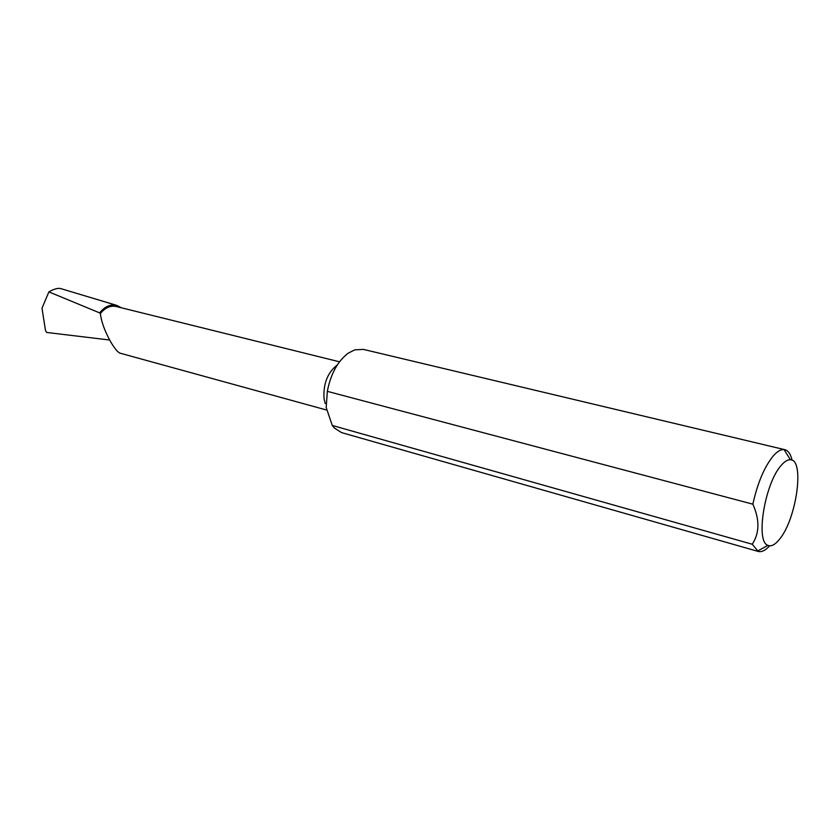 <?xml version="1.0" encoding="UTF-8"?>
<svg xmlns="http://www.w3.org/2000/svg" width="840" height="840" viewBox="0 0 840 840"><rect width="100%" height="100%" fill="white"/><g stroke="black" fill="none" stroke-linecap="round" stroke-linejoin="round"><path stroke-width="1.26" d="M325.227 403.568L324.041 398.748C323.106 383.828 327.548 372.53 337.365 364.875M326.644 410.046L120.12 353.178C117.695 352.286 114.398 348.264 110.25 341.103C104.517 330.498 101.22 321.29 100.37 313.509C105.178 307.661 110.439 305.33 116.151 306.495L339.518 361.809M752.85 504.179L327.327 391.346L326.193 407.526L332.294 425.471L752.231 544.236C759.601 533.075 759.801 519.719 752.85 504.179C757.575 482.969 764.369 466.904 773.231 455.963C777.221 451.437 780.832 449.306 784.077 449.568L784.907 449.705C788.277 450.618 790.671 454.125 792.078 460.215M327.327 391.346C330.687 373.979 337.659 361.253 348.233 353.157L354.784 349.839L363.416 349.409L784.907 449.705M781.337 465.266C764.873 482.906 755.192 541.895 767.928 545.36C771.236 546.746 775.058 544.761 779.384 539.406C796.425 519.582 805.014 459.354 790.367 459.753C787.668 459.575 784.654 461.412 781.337 465.266M769.671 545.811C765.44 550.442 761.628 552.321 758.236 551.45L752.231 544.236M121.328 307.776L116.781 305.393C110.576 303.954 104.853 306.453 99.624 312.889L48.888 291.889C53.749 289.128 57.582 287.994 60.365 288.488L60.596 288.55M48.888 291.889L42 308.165L45.476 330.425L46.62 332.451L109.641 340.011M99.624 312.889L100.37 313.509M758.236 551.45L341.596 432.611L334.299 427.991L332.294 425.471M767.928 545.36L757.439 551.155M116.781 305.393L60.365 288.488M790.367 459.753L784.077 449.568"/></g></svg>
